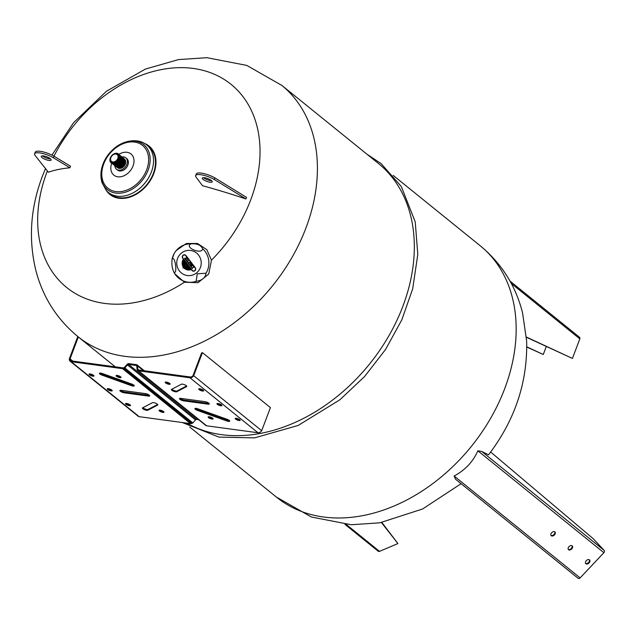 <?xml version="1.0" encoding="UTF-8"?>
<svg xmlns="http://www.w3.org/2000/svg" width="636" height="636" viewBox="0 0 636 636"><rect width="100%" height="100%" fill="white"/><g stroke="black" fill="none" stroke-linecap="round" stroke-linejoin="round"><path stroke-width="0.95" d="M115.291 366.845L78.013 336.698A161.79 119.282 129 0 0 78.49 337.08A161.79 119.282 129 0 0 272.486 285.874A161.79 119.282 129 0 0 281.907 85.455A161.79 119.282 129 0 0 281.438 85.065L378.348 163.412A161.79 119.282 129 0 1 375.327 356.542A161.79 119.282 129 0 1 186.753 423.115M137.758 370.446L205.476 425.198A5.486 4.039 129 0 0 205.611 425.309A5.486 4.039 129 0 0 205.969 425.563A3.585 2.639 129 0 0 206.628 425.802L257.978 432.758A3.84 2.83 129 0 0 261.698 430.691L270.419 407.604L202.423 352.63A161.79 119.282 129 0 1 201.564 352.988L193.058 375.502A2.957 2.186 -51 0 1 190.267 376.989L138.942 370.041A2.703 1.995 -51 0 1 138.465 369.858A4.603 3.395 -51 0 1 138.163 369.651A4.603 3.395 -51 0 1 138.06 369.556L138.282 369.739M198.655 419.688L196.596 419.41A1.145 0.843 -51 0 0 195.514 419.903L192.827 422.916A2.568 1.892 129 0 1 192.032 423.377A5.486 4.039 129 0 1 191.317 423.576A3.585 2.639 129 0 1 190.554 423.632L139.204 416.683A3.84 2.83 129 0 1 138.155 416.222L70.159 361.248A3.84 2.83 129 0 1 69.324 358.895L77.775 336.516M145.692 393.644L145.246 394.821M78.331 336.961L70.063 358.855A2.957 2.186 -51 0 0 70.707 360.564A2.957 2.186 -51 0 0 71.51 360.914L122.835 367.862A2.703 1.995 -51 0 0 123.392 367.823A4.603 3.395 -51 0 0 123.98 367.656A1.685 1.24 -51 0 0 124.425 367.401L127.033 364.5A2.027 1.495 129 0 1 128.901 363.641L136.494 364.674A2.027 1.495 129 0 1 137.122 364.921A2.027 1.495 129 0 1 137.575 365.923L137.829 369.222A1.685 1.24 -51 0 0 138.06 369.556M72.83 361.097L70.063 358.855M107.882 388.652A2.647 0.731 -159.3 0 0 111.912 390.178M111.809 390.091A2.647 0.731 20.7 0 1 112.222 390.743A2.647 0.731 20.7 0 1 109.487 390.496A2.647 0.731 20.7 0 1 107.269 388.874A2.647 0.731 20.7 0 1 109.146 388.85A2.647 0.731 20.7 0 1 111.809 390.091M116.69 375.383A2.647 0.731 -159.3 0 0 120.721 376.91M120.617 376.822A2.647 0.731 20.7 0 1 121.031 377.482A2.647 0.731 20.7 0 1 118.296 377.228A2.647 0.731 20.7 0 1 116.078 375.606A2.647 0.731 20.7 0 1 117.954 375.582A2.647 0.731 20.7 0 1 120.617 376.822M208.759 416.763A2.647 0.731 -159.3 0 0 212.79 418.289M212.686 418.202A2.647 0.731 20.7 0 1 213.1 418.854A2.647 0.731 20.7 0 1 210.365 418.607A2.647 0.731 20.7 0 1 208.147 416.985A2.647 0.731 20.7 0 1 210.023 416.962A2.647 0.731 20.7 0 1 212.686 418.202M199.33 388.755A2.647 0.731 -159.3 0 0 199.434 388.835A2.647 0.731 -159.3 0 0 203.361 390.273M199.132 389.63A2.647 0.731 20.7 0 1 198.718 388.978A2.647 0.731 20.7 0 1 201.453 389.224A2.647 0.731 20.7 0 1 203.671 390.846A2.647 0.731 20.7 0 1 201.795 390.87A2.647 0.731 20.7 0 1 199.132 389.63M235.805 418.234A2.647 0.731 -159.3 0 0 235.9 418.321A2.647 0.731 -159.3 0 0 239.836 419.76M235.606 419.116A2.647 0.731 20.7 0 1 235.193 418.464A2.647 0.731 20.7 0 1 237.928 418.711A2.647 0.731 20.7 0 1 240.146 420.332A2.647 0.731 20.7 0 1 238.269 420.356A2.647 0.731 20.7 0 1 235.606 419.116M183.764 400.871A2.942 0.811 20.7 0 1 180.791 399.869A2.942 0.811 20.7 0 1 179.463 398.581A2.942 0.811 20.7 0 1 180.672 398.367L204.999 401.658A2.942 0.811 20.7 0 1 207.964 402.66A2.942 0.811 20.7 0 1 209.292 403.947A2.942 0.811 20.7 0 1 208.091 404.162L183.764 400.871L184.066 400.076L208.385 403.367A2.942 0.811 -159.3 0 0 209.037 403.399M180.02 398.335A2.942 0.811 -159.3 0 0 184.066 400.076M131.612 384.001A2.942 0.811 20.7 0 1 134.252 385.861A2.942 0.811 20.7 0 1 131.39 385.647L102.086 375.153A2.942 0.811 20.7 0 1 99.447 373.292A2.942 0.811 20.7 0 1 102.316 373.507L131.612 384.001M100.003 373.046A2.942 0.811 -159.3 0 0 102.388 374.358L131.692 384.852A2.942 0.811 -159.3 0 0 133.997 385.313M152.465 402.683A2.942 0.811 20.7 0 1 155.685 403.248A2.942 0.811 20.7 0 1 157.823 404.917A2.942 0.811 20.7 0 1 157.672 405.068L147.767 410.252A2.942 0.811 20.7 0 1 144.547 409.695A2.942 0.811 20.7 0 1 142.416 408.026A2.942 0.811 20.7 0 1 142.559 407.875L152.465 402.683M142.893 407.7A2.942 0.811 -159.3 0 0 145.509 409.147A2.942 0.811 -159.3 0 0 148.069 409.457L157.649 404.448M145.413 393.597A2.942 0.811 20.7 0 1 148.387 394.598A2.942 0.811 20.7 0 1 149.706 395.886A2.942 0.811 20.7 0 1 148.506 396.093L124.179 392.802A2.942 0.811 20.7 0 1 121.214 391.8A2.942 0.811 20.7 0 1 119.886 390.512A2.942 0.811 20.7 0 1 121.086 390.305L145.413 393.597M120.443 390.273A2.942 0.811 -159.3 0 0 124.481 392.007L148.8 395.306A2.942 0.811 -159.3 0 0 149.452 395.338M197.565 410.466A2.942 0.811 20.7 0 1 194.926 408.598A2.942 0.811 20.7 0 1 197.788 408.821L227.092 419.307A2.942 0.811 20.7 0 1 229.731 421.175A2.942 0.811 20.7 0 1 226.861 420.96L197.565 410.466L197.86 409.671L227.163 420.165A2.942 0.811 -159.3 0 0 229.477 420.627M195.483 408.36A2.942 0.811 -159.3 0 0 197.86 409.671M176.713 391.776A2.942 0.811 20.7 0 1 173.493 391.22A2.942 0.811 20.7 0 1 171.354 389.55A2.942 0.811 20.7 0 1 171.497 389.399L181.411 384.208A2.942 0.811 20.7 0 1 184.631 384.772A2.942 0.811 20.7 0 1 186.761 386.442A2.942 0.811 20.7 0 1 186.618 386.593L176.713 391.776L177.007 390.981L186.587 385.973M171.831 389.224A2.942 0.811 -159.3 0 0 174.447 390.671A2.942 0.811 -159.3 0 0 177.007 390.981M217.568 403.494A2.647 0.731 -159.3 0 0 217.671 403.582A2.647 0.731 -159.3 0 0 221.598 405.021M217.369 404.377A2.647 0.731 20.7 0 1 216.956 403.717A2.647 0.731 20.7 0 1 219.69 403.971A2.647 0.731 20.7 0 1 221.908 405.593A2.647 0.731 20.7 0 1 220.032 405.617A2.647 0.731 20.7 0 1 217.369 404.377M165.797 382.029A2.647 0.731 -159.3 0 0 169.828 383.556M169.725 383.468A2.647 0.731 20.7 0 1 170.138 384.12A2.647 0.731 20.7 0 1 167.403 383.874A2.647 0.731 20.7 0 1 165.185 382.252A2.647 0.731 20.7 0 1 167.061 382.228A2.647 0.731 20.7 0 1 169.725 383.468M159.652 410.117A2.647 0.731 -159.3 0 0 163.683 411.643M163.579 411.556A2.647 0.731 20.7 0 1 163.993 412.215A2.647 0.731 20.7 0 1 161.258 411.961A2.647 0.731 20.7 0 1 159.04 410.339A2.647 0.731 20.7 0 1 160.916 410.315A2.647 0.731 20.7 0 1 163.579 411.556M126.119 403.391A2.647 0.731 -159.3 0 0 130.149 404.917M130.046 404.83A2.647 0.731 20.7 0 1 130.459 405.49A2.647 0.731 20.7 0 1 127.725 405.235A2.647 0.731 20.7 0 1 125.507 403.614A2.647 0.731 20.7 0 1 127.383 403.59A2.647 0.731 20.7 0 1 130.046 404.83M89.644 373.912A2.647 0.731 -159.3 0 0 93.675 375.431M93.572 375.343A2.647 0.731 20.7 0 1 93.985 376.003A2.647 0.731 20.7 0 1 91.25 375.749A2.647 0.731 20.7 0 1 89.032 374.135A2.647 0.731 20.7 0 1 90.908 374.103A2.647 0.731 20.7 0 1 93.572 375.343M143.418 370.645L137.575 365.923M138.807 370.009L137.829 369.222M202.423 352.63L193.694 375.725A3.84 2.83 129 0 1 189.973 377.784L138.624 370.836A3.585 2.639 129 0 1 137.972 370.589A5.486 4.039 129 0 1 137.614 370.343A5.486 4.039 129 0 1 137.471 370.224A2.568 1.892 129 0 1 137.09 369.603L136.82 366.193A1.145 0.843 -51 0 0 136.207 365.469L128.591 364.436A1.145 0.843 -51 0 0 127.518 364.929L124.823 367.942A2.568 1.892 129 0 1 124.028 368.403A5.486 4.039 129 0 1 123.32 368.602A3.585 2.639 129 0 1 122.549 368.657L71.2 361.709A3.84 2.83 129 0 1 70.159 361.248M261.698 430.691L193.694 375.725M257.978 432.758L189.973 377.784M206.628 425.802L138.624 370.836M136.788 365.931L136.207 365.469M196.596 419.41L128.591 364.436M195.514 419.903L127.518 364.929M192.827 422.916L124.823 367.942M192.032 423.377L124.028 368.403M190.554 423.632L122.549 368.657M139.204 416.683L71.2 361.709M114.87 165.694A7.362 5.43 -51 0 0 116.499 169.232A7.362 5.43 -51 0 0 125.348 166.926A7.362 5.43 -51 0 0 125.753 157.792A7.362 5.43 -51 0 0 121.953 156.933M118.741 168.222A5.374 3.959 -51 0 0 125.316 164.08A5.374 3.959 -51 0 0 125.228 160.2M102.642 165.121C100.591 171.148 100.369 176.951 101.975 182.548L106.196 190.339A30.528 22.506 -51 0 0 108.374 192.462A30.528 22.506 -51 0 0 145.08 182.874A30.528 22.506 -51 0 0 146.765 144.976A30.528 22.506 -51 0 0 144.229 143.291C140.667 140.922 131.175 138.266 118.829 145.095A28.898 21.306 -51 0 0 103.024 164.048A28.898 21.306 -51 0 0 102.642 165.121A28.898 21.306 -51 0 0 121.802 193.002A28.898 21.306 -51 0 0 150.104 157.99A28.898 21.306 -51 0 0 118.829 145.095M146.765 144.976L148.697 146.534A30.528 22.506 129 0 1 147.003 184.432A30.528 22.506 129 0 1 110.306 194.028L108.374 192.462M103.732 163.905A27.531 20.296 -51 0 0 127.844 189.703A27.531 20.296 -51 0 0 144.046 146.829A27.531 20.296 -51 0 0 103.732 163.905M111.761 163.182A13.634 10.049 -51 0 0 120.498 176.792A13.634 10.049 -51 0 0 133.981 160.121A13.634 10.049 -51 0 0 118.837 154.421M116.499 169.232L117.501 170.043A7.362 5.43 -51 0 0 126.349 167.737A7.362 5.43 -51 0 0 126.755 158.603L125.753 157.792M118.654 167.999A5.342 3.935 -51 0 0 124.982 163.826A5.342 3.935 -51 0 0 124.998 160.153M118.344 167.745A5.342 3.935 -51 0 0 124.672 163.579A5.342 3.935 -51 0 0 124.688 159.906M118.034 167.499A5.342 3.935 -51 0 0 124.362 163.325A5.342 3.935 -51 0 0 124.378 159.66M117.732 167.252A5.342 3.935 -51 0 0 124.06 163.078A5.342 3.935 -51 0 0 124.068 159.405M117.421 166.998A5.342 3.935 -51 0 0 123.75 162.824A5.342 3.935 -51 0 0 123.758 159.159M117.111 166.751A5.342 3.935 -51 0 0 123.44 162.578A5.342 3.935 -51 0 0 123.448 158.905M116.801 166.497A5.342 3.935 -51 0 0 123.13 162.331A5.342 3.935 -51 0 0 123.138 158.658M116.491 166.25A5.342 3.935 -51 0 0 122.82 162.077A5.342 3.935 -51 0 0 122.828 158.404M116.181 165.996A5.342 3.935 -51 0 0 122.51 161.83A5.342 3.935 -51 0 0 122.525 158.157M115.871 165.75A5.342 3.935 -51 0 0 122.199 161.576A5.342 3.935 -51 0 0 122.215 157.911M115.561 165.503A5.342 3.935 -51 0 0 121.889 161.329A5.342 3.935 -51 0 0 121.905 157.656M115.259 165.249A5.342 3.935 -51 0 0 121.579 161.075A5.342 3.935 -51 0 0 121.595 157.41M114.949 165.002A5.342 3.935 -51 0 0 121.277 160.829A5.342 3.935 -51 0 0 121.285 157.156M114.639 164.748A5.342 3.935 -51 0 0 120.967 160.582A5.342 3.935 -51 0 0 120.975 156.909M114.329 164.501A5.342 3.935 -51 0 0 120.657 160.328A5.342 3.935 -51 0 0 120.665 156.655M114.019 164.247A5.342 3.935 -51 0 0 120.347 160.081A5.342 3.935 -51 0 0 120.355 156.408M113.709 164.001A5.342 3.935 -51 0 0 120.037 159.827A5.342 3.935 -51 0 0 120.053 156.162M113.399 163.746A5.342 3.935 -51 0 0 119.727 159.58A5.342 3.935 -51 0 0 119.743 155.907M113.089 163.5A5.342 3.935 -51 0 0 119.417 159.326A5.342 3.935 -51 0 0 119.433 155.661M118.145 154.246A5.342 3.935 129 0 1 119.107 159.079A5.342 3.935 129 0 1 111.435 162.538M118.805 158.825A5.342 3.935 -51 0 0 114.122 153.825A5.342 3.935 -51 0 0 110.982 162.14A5.342 3.935 -51 0 0 118.805 158.825M118.034 158.515A4.754 3.506 129 0 1 111.077 161.465A4.754 3.506 129 0 1 113.876 154.063A4.754 3.506 129 0 1 118.034 158.515M117.771 158.483A4.412 3.252 129 0 1 111.554 161.449A4.412 3.252 129 0 1 111.801 155.971A4.412 3.252 129 0 1 117.104 154.588A4.412 3.252 129 0 1 117.771 158.483M173.859 272.16C172.118 268.297 171.521 264.004 172.07 259.289C174.98 254.519 177.834 275.094 173.859 272.16A19.207 18.603 -86.1 0 0 174.669 273.599L184.424 282.225L198.042 282.686L208.735 274.021L211.446 260.196L206.851 249.694L197.486 243.469L186.308 243.501L176.236 250.568A19.207 18.603 -86.1 0 0 174.049 253.788A19.207 18.603 -86.1 0 0 172.11 259.106M246.212 198.17A159.731 125.849 -90.8 0 1 246.514 197.375L214.849 177.881L214.252 179.471A12.41 3.426 -159.3 0 0 202.582 175.019A12.41 3.426 -159.3 0 0 195.657 175.584A12.41 3.426 -159.3 0 0 196.031 177.086L202.518 185.72A231.353 63.823 20.7 0 1 245.917 198.957A159.731 125.849 -90.8 0 1 246.212 198.17M144.507 143.442A31.116 22.944 129 0 1 153.777 173.564A31.116 22.944 129 0 1 130.817 196.802A31.116 22.944 129 0 1 106.403 190.577M69.928 167.777A238.349 190.633 -91.8 0 1 70.524 166.195L53.965 156.194A12.41 3.426 -159.3 0 0 42.222 151.662A12.41 3.426 -159.3 0 0 35.187 152.203L34.59 153.793A12.41 3.426 20.7 0 1 41.626 153.244A12.41 3.426 20.7 0 1 53.368 157.784L69.928 167.777A231.353 63.823 20.7 0 0 48.416 172.237L34.908 155.2A12.41 3.426 20.7 0 1 34.59 153.793M42.461 155.86A5.295 1.463 -159.3 0 0 50.53 158.905M42.063 157.617A5.295 1.463 -159.3 0 0 47.398 160.097A5.295 1.463 -159.3 0 0 51.15 160.049A5.295 1.463 -159.3 0 0 50.324 158.738A5.295 1.463 -159.3 0 0 44.989 156.249A5.295 1.463 -159.3 0 0 41.245 156.305A5.295 1.463 -159.3 0 0 42.063 157.617M53.965 156.194L53.368 157.784M195.657 175.584L196.254 174.002A12.41 3.426 20.7 0 1 203.186 173.437A12.41 3.426 20.7 0 1 214.849 177.881M211.589 180.704A5.295 1.463 20.7 0 1 203.727 177.826A5.295 1.463 20.7 0 1 203.528 177.651M245.917 198.957L214.252 179.471M211.391 180.529A5.295 1.463 20.7 0 1 212.217 181.84A5.295 1.463 20.7 0 1 208.465 181.896A5.295 1.463 20.7 0 1 203.13 179.416A5.295 1.463 20.7 0 1 202.312 178.096A5.295 1.463 20.7 0 1 206.056 178.048A5.295 1.463 20.7 0 1 211.391 180.529M202.653 248.684C202.383 255.076 183.693 247.42 190.959 243.89C196.866 243.35 200.761 244.947 202.653 248.684A19.207 18.603 -86.1 0 1 206.056 273.218C205.325 277.853 202.025 280.548 196.15 281.295L197.255 273.806L206.056 273.218M172.07 259.289L174.049 253.788M183.931 260.847L184.361 261.404A4.373 4.237 -86.1 0 0 183.868 267.041L184.162 266.802A3.88 3.752 93.9 0 1 184.639 261.77L185.124 262.398A3.029 2.934 -86.1 0 0 184.217 266.754L184.559 266.476A2.504 2.425 93.9 0 1 185.378 262.732L185.712 263.177A2.21 2.147 -86.1 0 0 184.249 265.355A2.608 2.528 -86.1 0 0 184.631 266.42L184.909 266.19A1.431 1.383 93.9 0 1 184.663 265.236A2.29 2.218 93.9 0 1 184.838 264.552A1.479 1.431 93.9 0 1 186.078 263.662L187.692 265.769A1.208 1.169 93.9 0 1 186.563 266.81A2.29 2.218 93.9 0 1 185.871 266.826A1.431 1.383 93.9 0 1 185.036 266.357L184.758 266.579A2.608 2.528 -86.1 0 0 185.664 267.207A2.115 2.043 -86.1 0 0 188.057 266.245L188.399 266.691A2.56 2.48 93.9 0 1 184.686 266.643L184.345 266.921A3.029 2.934 -86.1 0 0 188.654 267.025L189.131 267.653A3.88 3.752 93.9 0 1 184.289 266.969L183.995 267.2A4.373 4.237 -86.1 0 0 189.417 268.026L189.838 268.583A5.152 4.985 93.9 0 1 183.931 267.255L183.629 267.502A5.668 5.486 -86.1 0 0 190.116 268.949L190.713 269.728A7.068 6.845 93.9 0 1 183.566 267.549L182.922 268.042L183.438 267.39A7.068 6.845 93.9 0 1 183.057 259.695L183.653 260.474A5.668 5.486 -86.1 0 0 183.502 267.343L183.812 267.088A5.152 4.985 93.9 0 1 183.931 260.847M184.233 266.81A3.88 3.752 93.9 0 1 184.671 261.817M184.631 266.484A2.504 2.425 93.9 0 1 184.178 264.974L184.106 264.966M184.178 264.974A2.56 2.48 93.9 0 1 185.402 262.763M186.547 264.791A0.771 0.747 93.9 0 1 186.483 264.775A2.075 2.003 93.9 0 1 186.109 264.6A1.224 1.185 -86.1 0 0 185.656 264.512A0.779 0.755 -86.1 0 0 184.973 266.142L186.141 265.26M184.973 266.142L186.102 265.252L185.092 266.309A1.153 1.113 -86.1 0 0 186.308 266.627A0.572 0.556 -86.1 0 0 186.785 265.999A1.224 1.185 -86.1 0 0 186.801 265.594A2.075 2.003 93.9 0 1 186.714 265.18A0.771 0.747 93.9 0 1 186.889 264.711A0.771 0.747 93.9 0 1 186.404 264.775A2.075 2.003 93.9 0 1 186.038 264.592A1.224 1.185 -86.1 0 0 185.696 264.52L185.768 264.52M186.928 264.767A0.771 0.747 -86.1 0 0 186.793 265.188A2.075 2.003 -86.1 0 0 186.873 265.602A1.224 1.185 93.9 0 1 186.857 265.999A0.779 0.755 93.9 0 1 185.935 266.699M184.981 266.198A1.431 1.383 93.9 0 1 184.734 265.244L184.663 265.236M184.734 265.244A2.29 2.218 93.9 0 1 184.909 264.56L184.838 264.552M184.909 264.56A1.479 1.431 93.9 0 1 185.402 263.98L185.33 263.972M185.402 263.98A1.208 1.169 93.9 0 1 186.086 263.67M185.036 266.357L185.108 266.365A1.431 1.383 -86.1 0 0 185.951 266.834L185.871 266.826M188.097 266.301A2.21 2.147 93.9 0 1 186.181 267.303M184.686 266.643L184.758 266.643A2.504 2.425 -86.1 0 0 186.443 267.518M188.685 267.072A3.029 2.934 93.9 0 1 186.42 267.947A3.029 2.934 93.9 0 1 186.388 267.939M184.289 266.969L184.361 266.969A3.88 3.752 -86.1 0 0 186.881 268.273M189.441 268.058A4.373 4.237 93.9 0 1 186.968 268.686A4.373 4.237 93.9 0 1 186.928 268.678M183.931 267.255L184.011 267.255A5.152 4.985 -86.1 0 0 187.437 269.052M190.14 268.98A5.668 5.486 93.9 0 1 187.501 269.481A5.668 5.486 93.9 0 1 187.461 269.473M183.566 267.549L183.637 267.557A7.068 6.845 -86.1 0 0 188.343 270.006M182.953 268.042L183.51 267.39A7.068 6.845 93.9 0 1 183.104 259.758M183.502 267.343L183.884 267.096A5.152 4.985 93.9 0 1 183.971 260.895M188.153 262.143L187.366 261.118L188.717 260.013L187.795 261.165L188.153 262.143M188.192 262.111L187.366 261.118M187.437 261.118L188.749 260.052M186.014 255.585L195.268 267.708A2.162 2.091 93.9 0 1 193.479 271.206A2.162 2.091 93.9 0 1 191.977 270.395L182.723 258.272A2.162 2.091 93.9 0 1 184.519 254.774A2.162 2.091 93.9 0 1 186.014 255.585M184.551 254.774A2.162 2.091 -86.1 0 0 182.794 258.28L192.048 270.403A2.162 2.091 -86.1 0 0 193.511 271.214M182.906 258.129L192.159 270.252A1.924 1.868 -86.1 0 0 195.276 269.95A1.924 1.868 -86.1 0 0 195.093 267.859L185.839 255.736A1.924 1.868 -86.1 0 0 182.723 256.038A1.924 1.868 -86.1 0 0 182.906 258.129M193.527 270.976A1.924 1.868 -86.1 0 0 195.165 267.859L185.911 255.736A1.924 1.868 -86.1 0 0 184.535 255.012L184.575 255.012M186.292 256.841L187.358 258.224L185.14 258.566L192.358 268.583L184.551 258.351L186.761 258.001L186.292 256.841M186.324 256.88L186.833 258.009L184.623 258.359L192.398 268.551M192.144 265.013L191.873 265.943L191.277 265.721L191.555 266.603L190.84 265.673L191.412 264.83L192.191 264.568L192.708 265.665M191.539 265.506L191.913 265.912M191.444 264.87L190.911 265.673L191.595 266.571M192.223 264.608L191.587 265.061M188.033 259.114L186.491 259.973L188.033 259.114M186.563 259.973L187.874 258.908M190.967 263.733L190.061 263.368L189.926 262.374L188.749 262.93L190.1 261.825L190.347 263.137L191.523 263.686L190.164 264.791L191.039 263.741L190.061 263.368M190.14 263.368L189.926 262.374M188.82 262.938L190.132 261.865M190.212 264.751L191.039 263.741M193.702 267.056L192.589 267.963L193.559 266.349L193.94 267.279M193.583 266.389L192.636 267.931M190.959 243.89A19.207 18.603 -86.1 0 0 176.236 250.568M174.669 273.599A19.207 18.603 -86.1 0 0 196.15 281.295M479.703 245.353C501.335 263.034 515.621 285.54 522.561 312.864L526.656 341.095C527.61 382.379 514.898 420.293 488.528 454.843L481.706 451.433L477.867 450.821C473.057 461.728 465.139 470.131 454.112 476.014L455.535 479.194L578.029 578.219A1.765 1.304 -51 0 0 578.132 578.307A1.765 1.304 -51 0 0 580.135 577.893L603.882 552.692A1.765 1.304 -51 0 0 604.2 550.458L593.189 538.684L490.666 452.021M578.132 578.307L455.535 479.194M344.974 524.374L378.237 551.261A1.765 1.304 -51 0 0 379.517 551.356L397.921 543.557L381.862 522.458M397.921 543.557L381.433 522.538M568.25 549.337A2.647 1.781 136.9 0 0 571.144 548.622A2.647 1.781 136.9 0 0 572.05 545.783M585.557 563.337A2.647 1.781 136.9 0 0 588.451 562.614A2.647 1.781 136.9 0 0 589.357 559.775M550.935 535.345A2.647 1.781 136.9 0 0 553.829 534.63A2.647 1.781 136.9 0 0 554.743 531.791M572.185 545.879A2.647 1.781 -43.1 0 1 572.305 545.99A2.647 1.781 -43.1 0 1 571.589 549.099A2.647 1.781 -43.1 0 1 568.441 549.607A2.647 1.781 -43.1 0 1 569.069 546.586A2.647 1.781 -43.1 0 1 572.185 545.879M589.493 559.871A2.647 1.781 -43.1 0 1 589.612 559.99A2.647 1.781 -43.1 0 1 588.896 563.098A2.647 1.781 -43.1 0 1 585.748 563.599A2.647 1.781 -43.1 0 1 586.376 560.578A2.647 1.781 -43.1 0 1 589.493 559.871M554.878 531.887A2.647 1.781 -43.1 0 1 554.997 531.998A2.647 1.781 -43.1 0 1 554.274 535.107A2.647 1.781 -43.1 0 1 551.126 535.615A2.647 1.781 -43.1 0 1 551.762 532.594A2.647 1.781 -43.1 0 1 554.878 531.887M526.807 347.057L543.279 354.498L526.799 346.835M543.279 354.498L546.292 346.517M526.425 337.056L572.424 358.442L526.441 337.287M572.424 358.442L579.817 338.869A1.765 1.304 -51 0 0 579.555 337.311L509.969 281.056M393.143 175.369L480.188 245.735A161.79 119.282 129 0 1 471.236 446.544A161.79 119.282 129 0 1 276.755 497.368L189.711 427.002M208.385 403.367L208.091 404.162M131.692 384.852L131.39 385.647M102.388 374.358L102.086 375.153M148.069 409.457L147.767 410.252M148.8 395.306L148.506 396.093M124.481 392.007L124.179 392.802M227.163 420.165L226.861 420.96M205.969 425.563L137.972 370.589M191.317 423.576L123.32 368.602M184.424 282.225A130.658 96.33 129 0 1 66.971 287.742A130.658 96.33 129 0 1 46.929 172.133A130.658 96.33 129 0 1 47.39 170.933M53.957 156.194A130.658 96.33 129 0 1 200.125 69.666A130.658 96.33 129 0 1 250.775 199.72A130.658 96.33 129 0 1 211.446 260.196M196.548 272.908A12.641 12.235 -86.1 0 0 193.543 251.252A12.641 12.235 -86.1 0 0 176.872 264.846A12.641 12.235 -86.1 0 0 196.548 272.908M379.517 551.356L346.262 524.469M604.2 550.458L481.706 451.433M580.135 577.893L454.112 476.014M477.867 450.821L603.882 552.692M511.28 283.457L579.817 338.869M144.364 370.772L137.122 364.921M205.611 425.309L137.614 370.343M366.893 154.151L381.163 163.651L401.348 186.594L415.244 221.964L417.796 254.456L412.677 288.863L401.833 319.813L385.559 349.466L364.587 376.528L339.823 399.829L298.149 425.46L254.464 437.894L218.943 437.099L182.23 422.503M117.278 167.642L119.083 168.476L122.048 167.888L125.411 164.056L125.523 160.407L124.354 158.889M116.968 167.387L119.481 168.262L122.764 166.974L125.101 163.802L125.236 160.208L124.044 158.634M116.666 167.141L119.171 168.015L122.454 166.727L124.791 163.555L124.926 159.954L123.734 158.388M116.356 166.886L118.86 167.761L122.144 166.473L124.489 163.309L124.616 159.708L123.432 158.133M116.046 166.64L118.55 167.514L121.834 166.227L124.179 163.054L124.306 159.453L123.122 157.887M115.736 166.394L118.24 167.268L121.524 165.972L123.869 162.808L123.996 159.207L122.812 157.641M115.426 166.139L117.93 167.014L121.214 165.726L123.559 162.554L123.686 158.952L122.502 157.386M115.116 165.893L117.62 166.767L120.904 165.471L123.249 162.307L123.376 158.706L122.191 157.14M114.806 165.638L117.31 166.513L120.594 165.225L122.939 162.053L123.074 158.459L121.881 156.885M114.496 165.392L117.008 166.266L120.291 164.978L122.629 161.806L122.764 158.205L121.571 156.639M114.186 165.137L116.698 166.012L119.981 164.724L122.319 161.56L122.454 157.959L121.261 156.384M113.884 164.891L116.388 165.765L119.671 164.478L122.017 161.306L122.144 157.704L120.959 156.138M113.574 164.637L116.078 165.519L119.361 164.223L121.707 161.059L121.834 157.458L120.649 155.892M113.264 164.39L115.768 165.265L119.051 163.977L121.397 160.805L121.524 157.203L120.339 155.637M112.954 164.144L115.458 165.018L118.741 163.722L121.086 160.558L121.214 156.957L120.029 155.391M112.644 163.889L115.148 164.764L118.431 163.476L120.776 160.304L120.904 156.71L119.719 155.136M112.334 163.643L114.838 164.517L118.121 163.229L120.466 160.057L120.602 156.456L119.409 154.89M112.023 163.388L114.536 164.263L117.819 162.975L120.156 159.811L120.291 156.21L119.099 154.635M111.713 163.142L114.226 164.016L117.509 162.729L119.846 159.556L119.981 155.955L118.789 154.389M111.411 162.888L113.916 163.762L117.199 162.474L119.536 159.31L119.671 155.709L118.487 154.143M119.234 159.056C121.715 152.751 113.987 150.271 110.131 158.404C108.597 164.493 115.267 165.686 119.234 159.056M281.907 85.455L246.792 65.413L206.915 57.693L178.454 59.601L145.413 69.07L106.498 91.21L73.577 122.684L51.945 155.097M45.498 168.548L42.405 176.212C30.441 207.797 28.27 239.279 35.91 270.658C42.962 297.521 57.161 319.662 78.49 337.08M276.286 496.986L311.401 517.02L351.279 524.748L379.74 522.832L422.582 508.999L461.1 483.702"/></g></svg>
